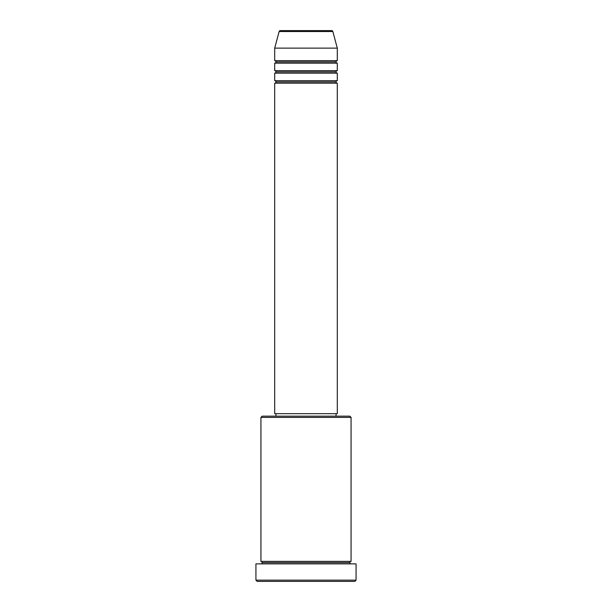 <?xml version="1.0" encoding="UTF-8"?>
<svg xmlns="http://www.w3.org/2000/svg" width="612" height="612" viewBox="0 0 612 612"><rect width="100%" height="100%" fill="white"/><g stroke="black" fill="none" stroke-linecap="round" stroke-linejoin="round"><path stroke-width="0.92" d="M331.635 30.6L280.365 30.6A1.255 1.255 0 0 0 279.149 31.526L332.852 31.526A1.255 1.255 0 0 0 331.635 30.6L280.365 30.6A1.255 1.255 0 0 0 279.149 31.526L274.704 48.126L337.296 48.126L332.852 31.526L279.149 31.526L274.704 48.126L274.704 60.642A1.255 1.255 0 0 1 275.958 61.896A1.255 1.255 0 0 1 274.704 63.151L274.704 70.655A1.255 1.255 0 0 1 275.958 71.91A1.255 1.255 0 0 1 274.704 73.165L274.704 80.669A1.255 1.255 0 0 1 275.958 81.924A1.255 1.255 0 0 1 274.704 83.178L274.704 413.658L337.296 413.658L337.296 83.178A1.255 1.255 0 0 1 336.042 81.924A1.255 1.255 0 0 1 337.288 80.669L337.296 73.165A1.255 1.255 0 0 1 336.042 71.91A1.255 1.255 0 0 1 337.288 70.655L337.296 63.151A1.255 1.255 0 0 1 336.042 61.896A1.255 1.255 0 0 1 337.288 60.642L337.296 48.126L274.704 48.126L274.704 60.642L337.296 60.642A1.255 1.255 0 0 0 336.042 61.896L275.958 61.896A1.255 1.255 0 0 0 274.704 60.642L337.296 60.642L337.296 48.126L332.852 31.526A1.255 1.255 0 0 0 331.635 30.6M351.066 417.415L349.812 416.16L262.188 416.16L260.934 417.415L351.066 417.415L260.934 417.415L260.934 561.372A1.255 1.255 0 0 1 262.188 562.619A1.255 1.255 0 0 1 260.934 563.874A1.255 1.255 0 0 0 262.188 562.619A1.255 1.255 0 0 0 260.934 561.372L351.066 561.372L351.066 417.415L351.066 561.372A1.255 1.255 0 0 0 349.812 562.619A1.255 1.255 0 0 1 351.066 561.372L260.934 561.372L260.934 417.415L262.188 416.16L349.812 416.16L351.066 417.415M255.931 580.145L257.178 581.4L354.822 581.4L356.069 580.145L255.931 580.145L356.069 580.145L356.069 563.874L255.931 563.874L255.931 580.145L255.931 563.874L356.069 563.874L356.069 580.145L354.822 581.4L257.178 581.4L255.931 580.145M351.066 563.874A1.255 1.255 0 0 1 349.812 562.619L262.188 562.619L349.812 562.619A1.255 1.255 0 0 0 351.066 563.874M274.704 80.669L337.296 80.669A1.255 1.255 0 0 0 336.042 81.924L275.958 81.924A1.255 1.255 0 0 0 274.704 80.669L274.704 73.165A1.255 1.255 0 0 0 275.958 71.91A1.255 1.255 0 0 0 274.704 70.655L337.296 70.655A1.255 1.255 0 0 0 336.042 71.91L275.958 71.91L336.042 71.91A1.255 1.255 0 0 0 337.288 73.165L274.704 73.165L337.296 73.165L337.296 80.669L274.704 80.669M337.296 83.178L274.704 83.178A1.255 1.255 0 0 0 275.958 81.924L336.042 81.924A1.255 1.255 0 0 0 337.288 83.178L337.296 413.658L274.704 413.658L274.704 83.178L337.296 83.178M336.042 416.16L336.042 413.658L336.042 416.16M275.958 413.658L275.958 416.16L275.958 413.658M337.296 63.151L274.704 63.151A1.255 1.255 0 0 0 275.958 61.896L336.042 61.896A1.255 1.255 0 0 0 337.288 63.151L337.296 70.655L274.704 70.655L274.704 63.151L337.296 63.151"/></g></svg>
